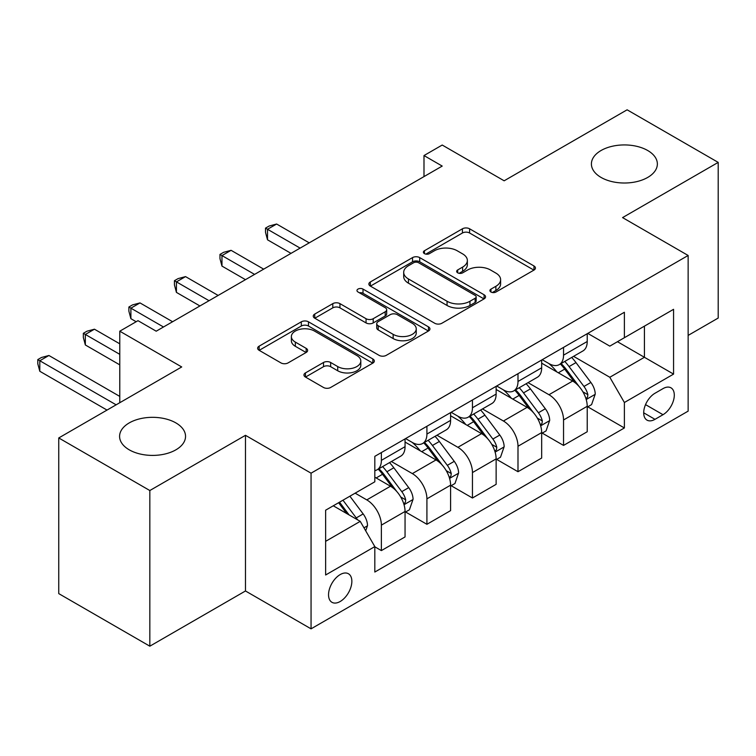 <?xml version="1.0" encoding="UTF-8"?>
<svg xmlns="http://www.w3.org/2000/svg" width="756" height="756" viewBox="0 0 756 756"><rect width="100%" height="100%" fill="white"/><g stroke="black" fill="none" stroke-linecap="round" stroke-linejoin="round"><path stroke-width="1.13" d="M490.956 292.024A3.544 2.041 0 0 0 495.964 292.024L533.963 270.09A5.056 2.92 0 0 0 535.437 268.021A5.056 2.92 0 0 0 533.963 265.961L469.589 228.794A5.056 2.92 0 0 0 462.436 228.794L424.437 250.737A3.544 2.041 0 0 0 423.398 252.183A3.544 2.041 0 0 0 424.437 253.629A3.544 2.041 0 0 0 429.446 253.629L434.36 250.784A16.188 9.346 0 0 1 457.248 250.784L462.615 253.884A16.188 9.346 0 0 1 467.359 260.489A16.188 9.346 0 0 1 462.615 267.095L457.701 269.939A3.544 2.041 0 0 0 456.662 271.385A3.544 2.041 0 0 0 457.701 272.821A3.544 2.041 0 0 0 462.7 272.821L467.624 269.986A16.188 9.346 0 0 1 490.512 269.986L495.87 273.086A16.188 9.346 0 0 1 500.614 279.692A16.188 9.346 0 0 1 495.87 286.297L490.956 289.132A3.544 2.041 0 0 0 489.916 290.578A3.544 2.041 0 0 0 490.956 292.024L490.956 289.132M175.883 422.906A32.98 19.042 0 0 0 139.945 418.777A32.98 19.042 0 0 0 119.59 436.373A32.98 19.042 0 0 0 129.248 449.829A32.98 19.042 0 0 0 165.186 453.959A32.98 19.042 0 0 0 185.541 436.373A32.98 19.042 0 0 0 175.883 422.906M647.703 150.51A32.98 19.042 0 0 0 611.765 146.38A32.98 19.042 0 0 0 591.409 163.967A32.98 19.042 0 0 0 601.067 177.433A32.98 19.042 0 0 0 637.006 181.563A32.98 19.042 0 0 0 657.361 163.967A32.98 19.042 0 0 0 647.703 150.51M340.2 601.492A16.49 9.516 120 0 0 350.973 586.968A16.49 9.516 120 0 0 348.44 573.757A16.49 9.516 120 0 0 340.2 574.569A16.49 9.516 120 0 0 329.427 589.104A16.49 9.516 120 0 0 331.96 602.315A16.49 9.516 120 0 0 340.2 601.492M305.443 372.916A5.056 2.92 0 0 0 303.959 374.976A5.056 2.92 0 0 0 305.443 377.046L323.502 387.469A5.056 2.92 0 0 0 330.655 387.469L372.85 363.107A5.056 2.92 0 0 0 374.333 361.037A5.056 2.92 0 0 0 372.85 358.977L308.476 321.81A5.056 2.92 0 0 0 301.323 321.81L259.128 346.172A5.056 2.92 0 0 0 257.645 348.242A5.056 2.92 0 0 0 259.128 350.302L280.939 362.899A5.056 2.92 0 0 0 288.093 362.899L306.152 352.476A5.056 2.92 0 0 0 307.635 350.406A5.056 2.92 0 0 0 306.152 348.346L295.341 342.099A13.532 7.815 0 0 1 291.372 336.571A13.532 7.815 0 0 1 299.726 329.361A13.532 7.815 0 0 1 314.468 331.052L356.851 355.518A13.532 7.815 0 0 1 360.81 361.037A13.532 7.815 0 0 1 352.457 368.257A13.532 7.815 0 0 1 337.715 366.565L330.655 362.483A5.056 2.92 0 0 0 323.502 362.483L305.443 372.916L305.443 377.046M688.14 335.409L718.2 318.049L718.2 162.389L627.111 109.809L504.148 180.797L442.213 145.039L423.993 155.556L442.213 166.074L156.209 331.194L137.989 320.676L119.779 331.194L119.779 402.712M149.83 490.531L149.83 646.191L245.473 590.975L245.473 435.314L149.83 490.531L58.751 437.951L181.714 366.953L119.779 331.194M245.473 435.314L311.056 473.18L688.14 255.471L688.14 411.132L311.056 628.841L311.056 473.18M718.2 162.389L622.566 217.605L688.14 255.471M434.719 323.256A5.056 2.92 0 0 0 441.873 323.256L484.076 298.894A5.056 2.92 0 0 0 485.55 296.825A5.056 2.92 0 0 0 484.076 294.764L419.703 257.598A5.056 2.92 0 0 0 412.549 257.598L370.345 281.96A5.056 2.92 0 0 0 368.871 284.029A5.056 2.92 0 0 0 370.345 286.089L434.719 323.256M359.421 292.789A3.544 2.041 0 0 1 363.012 293.29L363.012 289.085L428.463 326.866A5.056 2.92 0 0 1 429.947 328.936A5.056 2.92 0 0 1 428.463 330.996L386.259 355.358A5.056 2.92 0 0 1 379.106 355.358L314.742 318.2L314.742 314.071A5.056 2.92 0 0 0 313.258 316.131A5.056 2.92 0 0 0 314.742 318.2M314.742 314.071L332.801 303.638A5.056 2.92 0 0 1 339.954 303.638L366.055 318.711A5.056 2.92 0 0 0 373.209 318.711L385.191 311.793A5.056 2.92 0 0 0 386.675 309.733A5.056 2.92 0 0 0 385.191 307.664L358.013 291.977A3.544 2.041 0 0 1 356.974 290.531A3.544 2.041 0 0 1 359.157 288.641A3.544 2.041 0 0 1 363.012 289.085M149.83 646.191L58.751 593.611L58.751 437.951M663.003 388.622L654.989 393.252A15.97 9.223 120 0 0 644.556 407.323A15.97 9.223 120 0 0 647.004 420.128A15.97 9.223 120 0 0 654.989 419.334L663.003 414.704A15.97 9.223 120 0 0 673.435 400.633A15.97 9.223 120 0 0 670.988 387.828A15.97 9.223 120 0 0 663.003 388.622M587.771 333.405L609.808 346.135L624.38 337.715L624.38 312.266L374.815 456.35L374.815 481.808L325.628 510.205L325.628 574.995L374.815 546.597L374.815 572.046L624.38 427.962L624.38 402.504L609.808 377.263L573.587 356.35M624.38 337.715L673.568 309.317L673.568 374.107L624.38 402.504M245.473 590.975L311.056 628.841M423.993 155.556L423.993 176.592M617.463 341.712L644.424 357.286L644.424 326.148L673.568 309.317M609.808 377.263L644.424 357.286L673.568 374.107M325.628 541.334L360.234 521.356L333.273 505.783M374.815 546.805L381.374 550.595L381.374 525.137A20.61 11.898 -120 0 0 366.792 499.896L355.14 493.167M381.374 550.595L405.055 536.921L405.055 511.462A20.61 11.898 -120 0 0 390.474 486.221L374.815 477.178M405.594 511.992L426.913 524.295L426.913 498.847A20.61 11.898 -120 0 0 412.341 473.606L391.41 461.519M426.913 524.295L450.595 510.621L450.595 485.172A20.61 11.898 -120 0 0 436.023 459.931L405.055 442.052M451.143 485.702L472.453 498.006L472.453 472.557A20.61 11.898 -120 0 0 457.881 447.306L436.959 435.229M472.453 498.006L496.134 484.331L496.134 458.883A20.61 11.898 -120 0 0 481.563 433.642L450.595 415.762M496.683 459.402L517.992 471.716L517.992 446.257A20.61 11.898 -120 0 0 503.42 421.016L482.498 408.939M517.992 471.716L541.674 458.041L541.674 432.583A20.61 11.898 -120 0 0 527.102 407.342L496.134 389.463M542.222 433.112L563.541 445.416L563.541 419.967A20.61 11.898 -120 0 0 548.969 394.726L528.038 382.64M563.541 445.416L587.223 431.742L587.223 406.293A20.61 11.898 -120 0 0 572.651 381.052L541.674 363.173M542.222 359.695L548.969 363.589A20.61 11.898 -120 0 0 559.27 364.609A20.61 11.898 -120 0 0 563.541 355.178L563.541 347.391M496.683 385.995L503.42 389.888A20.61 11.898 -120 0 0 513.73 390.909A20.61 11.898 -120 0 0 517.992 381.468L517.992 373.691M451.143 412.285L457.881 416.178A20.61 11.898 -120 0 0 468.181 417.199A20.61 11.898 -120 0 0 472.453 407.767L472.453 399.981M405.594 438.584L412.341 442.468A20.61 11.898 -120 0 0 422.642 443.488A20.61 11.898 -120 0 0 426.913 434.057L426.913 426.271M587.771 406.822L624.38 427.962M559.27 364.609L582.952 350.935A20.61 11.898 -120 0 0 587.223 341.504L587.223 333.717M513.73 390.909L537.412 377.235A20.61 11.898 -120 0 0 541.674 367.794L541.674 360.017M468.181 417.199L491.873 403.524A20.61 11.898 -120 0 0 496.134 394.093L496.134 386.307M422.642 443.488L446.323 429.824A20.61 11.898 -120 0 0 450.595 420.383L450.595 412.606M374.815 470.619A20.61 11.898 -120 0 0 377.102 469.788L400.784 456.114A20.61 11.898 -120 0 0 405.055 446.683L405.055 438.896M377.102 469.788A20.61 11.898 -120 0 0 381.374 460.347L381.374 452.57M360.234 521.356L374.815 546.597M492.373 292.525L495.87 290.502A16.188 9.346 0 0 0 500.614 283.897L500.614 279.692M467.359 260.489L467.359 264.695A16.188 9.346 0 0 1 462.615 271.3L459.109 273.322M533.897 270.128L469.589 232.999A5.056 2.92 0 0 0 462.436 232.999L425.855 254.12M484.001 298.932L419.703 261.803A5.056 2.92 0 0 0 412.549 261.803L370.412 286.127M475.127 298.27A3.544 2.041 0 0 0 476.167 296.825A3.544 2.041 0 0 0 475.127 295.379L418.626 262.757A3.544 2.041 0 0 0 413.617 262.757L408.438 265.753A16.188 9.346 0 0 0 403.695 272.358A16.188 9.346 0 0 0 408.438 278.964L447.061 301.266A16.188 9.346 0 0 0 469.948 301.266L475.127 298.27L475.127 302.476A3.544 2.041 0 0 0 476.167 301.039L476.167 296.825M403.695 272.358L403.695 276.564A16.188 9.346 0 0 0 408.438 283.179L408.438 278.964M475.127 302.476L469.948 305.471A16.188 9.346 0 0 1 447.061 305.471L408.438 283.179M314.808 318.238L332.801 307.853L332.801 303.638M386.675 309.733L386.675 313.938A5.056 2.92 0 0 1 385.191 316.008L373.209 322.925A5.056 2.92 0 0 1 366.055 322.925L339.954 307.853A5.056 2.92 0 0 0 332.801 307.853M363.012 293.29L428.397 331.034M393.148 334.35A13.532 7.815 0 0 0 407.89 336.051A13.532 7.815 0 0 0 416.244 328.832A13.532 7.815 0 0 0 412.275 323.303L397.344 314.685A5.056 2.92 0 0 0 390.2 314.685L378.217 321.602A5.056 2.92 0 0 0 376.734 323.672A5.056 2.92 0 0 0 378.217 325.732L393.148 334.35L393.148 338.565A13.532 7.815 0 0 0 407.89 340.257A13.532 7.815 0 0 0 416.244 333.037L416.244 328.832M376.734 323.672L376.734 327.877A5.056 2.92 0 0 0 378.217 329.937L378.217 325.732M393.148 338.565L378.217 329.937M360.81 361.037L360.81 365.252A13.532 7.815 0 0 1 352.457 372.462A13.532 7.815 0 0 1 337.715 370.771L330.655 366.688A5.056 2.92 0 0 0 323.502 366.688L305.509 377.083M291.372 336.571L291.372 340.776A13.532 7.815 0 0 0 295.341 346.305L295.341 342.099M306.085 352.513L295.341 346.305M372.784 363.145L308.476 326.016A5.056 2.92 0 0 0 301.323 326.016L259.195 350.34M587.223 407.134L591.589 404.611L595.237 394.093A13.655 7.881 -120 0 0 590.88 382.46L575.987 362.596A39.416 22.756 -120 0 0 571.687 357.437M556.888 371.952A39.416 22.756 -120 0 0 548.818 363.504M585.976 398.771L587.563 397.051L587.866 394.67A13.655 7.881 -120 0 0 583.953 386.458L569.07 366.584A39.416 22.756 -120 0 0 564.77 361.434M561.103 363.551A32.716 18.891 60 0 1 566.471 369.665L579.068 386.477M309.232 242.856L276.62 224.022L267.511 229.285L267.511 239.803L291.013 253.364M560.394 363.967A39.416 22.756 60 0 1 564.694 369.117L574.598 382.328M267.511 239.803L265.507 232.338L265.507 228.123L300.123 248.11M265.507 228.123L269.155 226.025L276.62 224.022M541.674 433.424L546.049 430.901L549.688 420.383A13.655 7.881 -120 0 0 545.331 408.76L530.447 388.886A39.416 22.756 -120 0 0 526.148 383.736M511.339 398.242A39.416 22.756 -120 0 0 503.269 389.794M540.436 425.061L542.024 423.351L542.317 420.969A13.655 7.881 -120 0 0 538.414 412.757L523.53 392.884A39.416 22.756 -120 0 0 519.221 387.733M515.554 389.85A32.716 18.891 60 0 1 520.931 395.955L533.528 412.776M263.683 269.145L231.081 250.321L221.971 255.575L221.971 266.093L245.473 279.663M514.855 390.257A39.416 22.756 60 0 1 519.155 395.407L529.049 408.618M221.971 266.093L219.968 258.628L219.968 254.422L254.583 274.4M219.968 254.422L223.615 252.315L231.081 250.321M496.134 459.724L500.51 457.2L504.148 446.683A13.655 7.881 -120 0 0 499.792 435.05L484.908 415.176A39.416 22.756 -120 0 0 480.608 410.026M465.8 424.541A39.416 22.756 -120 0 0 457.73 416.093M494.897 451.36L496.484 449.64L496.777 447.259A13.655 7.881 -120 0 0 492.874 439.047L477.981 419.174A39.416 22.756 -120 0 0 473.681 414.023M470.015 416.14A32.716 18.891 60 0 1 475.382 422.245L487.979 439.066M218.144 295.435L185.541 276.611L176.431 281.875L176.431 292.392L199.924 305.953M469.315 416.547A39.416 22.756 60 0 1 473.615 421.697L483.509 434.908M176.431 292.392L174.428 284.917L174.428 280.712L209.034 300.699M174.428 280.712L178.066 278.614L185.541 276.611M450.595 486.013L454.97 483.49L458.608 472.972A13.655 7.881 -120 0 0 454.252 461.349L439.368 441.476A39.416 22.756 -120 0 0 435.059 436.325M420.26 450.831A39.416 22.756 -120 0 0 412.19 442.383M449.347 477.65L450.935 475.94L451.237 473.558A13.655 7.881 -120 0 0 447.325 465.337L432.441 445.473A39.416 22.756 -120 0 0 428.142 440.323M424.475 442.44A32.716 18.891 60 0 1 429.843 448.544L442.44 465.356M172.604 321.735L139.992 302.91L130.892 308.165L130.892 318.682L136.165 321.735M423.766 442.846A39.416 22.756 60 0 1 428.066 447.996L437.97 461.207M130.892 318.682L128.889 311.217L128.889 307.012L163.494 326.989M128.889 307.012L132.527 304.904L139.992 302.91M405.055 512.303L409.421 509.78L413.069 499.262A13.655 7.881 -120 0 0 408.712 487.639L393.819 467.766A39.416 22.756 -120 0 0 389.52 462.615M403.808 503.94L405.396 502.23L405.698 499.848A13.655 7.881 -120 0 0 401.786 491.636L386.902 471.763A39.416 22.756 -120 0 0 382.602 466.613M378.926 468.729A32.716 18.891 60 0 1 384.303 474.834L396.9 491.655M119.779 343.819L94.453 329.2L85.343 334.454L85.343 344.972L119.779 364.855M378.227 469.136A39.416 22.756 60 0 1 382.527 474.286L392.421 487.497M85.343 344.972L83.34 337.507L83.34 333.301L119.779 354.337M83.34 333.301L86.987 331.194L94.453 329.2M365.706 530.816L367.52 525.562A13.655 7.881 -120 0 0 363.163 513.929L349.886 496.201M119.779 396.409L48.913 355.49L39.803 360.754L39.803 371.272L107.021 410.073M357.484 519.759A13.655 7.881 -120 0 0 356.246 517.926L342.959 500.198M339.538 502.173L349.083 514.912M338.584 502.721L346.683 513.522M39.803 371.272L37.8 363.806L37.8 359.591L116.131 404.819M37.8 359.591L41.448 357.493L48.913 355.49M366.792 499.896L390.474 486.221M412.341 473.606L436.023 459.931M457.881 447.306L481.563 433.642M503.42 421.016L527.102 407.342M548.969 394.726L572.651 381.052M563.541 355.178L587.223 341.504M563.541 419.967L587.223 406.293M517.992 446.257L541.674 432.583M517.992 381.468L541.674 367.794M472.453 472.557L496.134 458.883M472.453 407.767L496.134 394.093M426.913 498.847L450.595 485.172M426.913 434.057L450.595 420.383M381.374 525.137L405.055 511.462M381.374 460.347L405.055 446.683M645.529 404.621L663.003 414.704M643.696 412.814L654.989 419.334M495.87 290.502L495.87 286.297M457.701 272.821L457.701 269.939M462.615 271.3L462.615 267.095M424.437 253.629L424.437 250.737M462.436 232.999L462.436 228.794M469.589 232.999L469.589 228.794M533.963 270.09L533.963 265.961M370.345 286.089L370.345 281.96M412.549 261.803L412.549 257.598M419.703 261.803L419.703 257.598M484.076 298.894L484.076 294.764M447.061 305.471L447.061 301.266M469.948 305.471L469.948 301.266M339.954 307.853L339.954 303.638M366.055 322.925L366.055 318.711M373.209 322.925L373.209 318.711M385.191 316.008L385.191 311.793M428.463 330.996L428.463 326.866M323.502 366.688L323.502 362.483M330.655 366.688L330.655 362.483M337.715 370.771L337.715 366.565M306.152 352.476L306.152 348.346M259.128 350.302L259.128 346.172M301.323 326.016L301.323 321.81M308.476 326.016L308.476 321.81M372.85 363.107L372.85 358.977M586.202 399.518L595.142 394.358M569.07 366.584L575.987 362.596M558.334 372.784L564.694 369.117M583.953 386.458L590.88 382.46M582.876 391.797L587.866 394.67M540.663 425.817L549.603 420.648M523.53 392.884L530.447 388.886M512.795 399.083L519.155 395.407M538.414 412.757L545.331 408.76M537.327 418.087L542.317 420.969M495.114 452.107L504.063 446.938M477.981 419.174L484.908 415.176M467.246 425.373L473.615 421.697M492.874 439.047L499.792 435.05M491.787 444.377L496.777 447.259M449.574 478.397L458.514 473.237M432.441 445.473L439.368 441.476M421.706 451.663L428.066 447.996M447.325 465.337L454.252 461.349M446.248 470.676L451.237 473.558M404.035 504.696L412.974 499.527M386.902 471.763L393.819 467.766M376.167 477.962L382.527 474.286M401.786 491.636L408.712 487.639M400.708 496.966L405.698 499.848M363.976 527.82L367.435 525.826M356.246 517.926L363.163 513.929"/></g></svg>
